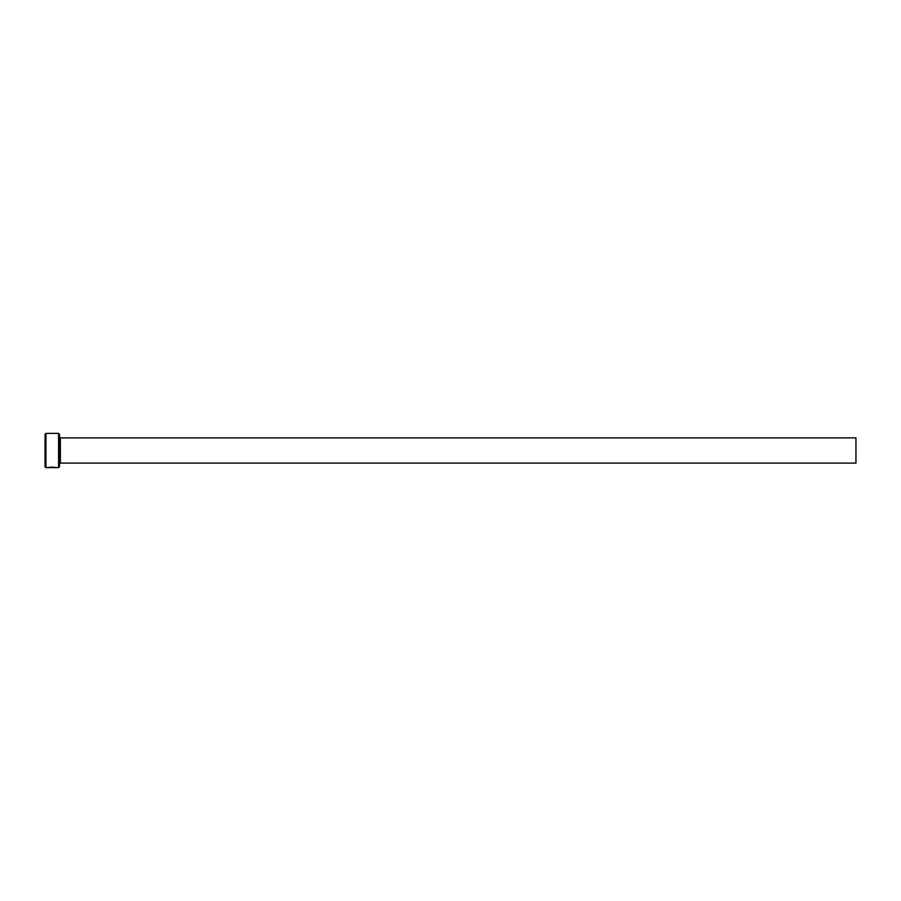 <?xml version="1.0" encoding="UTF-8"?>
<svg xmlns="http://www.w3.org/2000/svg" width="901" height="901" viewBox="0 0 901 901"><rect width="100%" height="100%" fill="white"/><g stroke="black" fill="none" stroke-linecap="round" stroke-linejoin="round"><path stroke-width="1.35" d="M55.434 467.439L48.023 467.608C50.974 467.022 53.677 467.022 56.132 467.619L49.059 467.563M58.565 433.381L59.466 434.282L59.466 466.718L58.565 467.619L58.565 433.381L45.951 433.381L45.951 467.619L45.05 466.718L45.05 434.282L45.951 433.381M60.367 437.886L855.95 437.886L855.95 463.114L60.367 463.114L60.367 437.886L59.466 436.985M48.023 467.619L52.483 467.619M58.565 467.619L56.132 467.619M55.321 467.619L45.951 467.619M60.367 463.114L59.466 464.015"/></g></svg>
